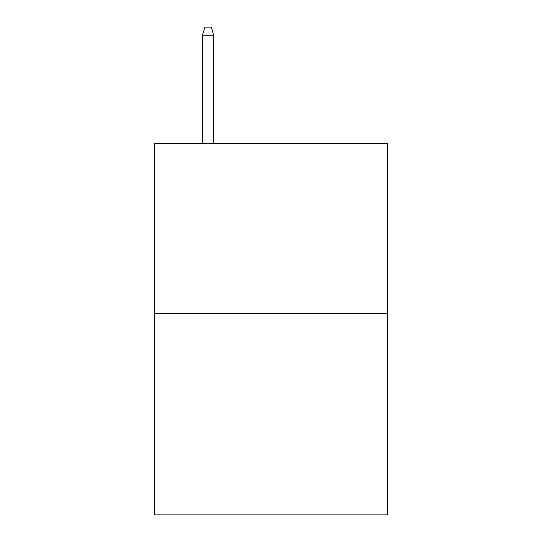 <?xml version="1.0" encoding="UTF-8"?>
<svg xmlns="http://www.w3.org/2000/svg" width="542" height="542" viewBox="0 0 542 542"><rect width="100%" height="100%" fill="white"/><g stroke="black" fill="none" stroke-linecap="round" stroke-linejoin="round"><path stroke-width="0.81" d="M387.415 313.54L387.415 143.637L154.585 143.637L154.585 514.9L387.415 514.9L387.415 313.54L154.585 313.54M213.738 143.637L213.738 35.277L202.41 35.277L202.41 143.637M202.41 35.277L204.93 27.1L211.217 27.1L213.738 35.277"/></g></svg>

